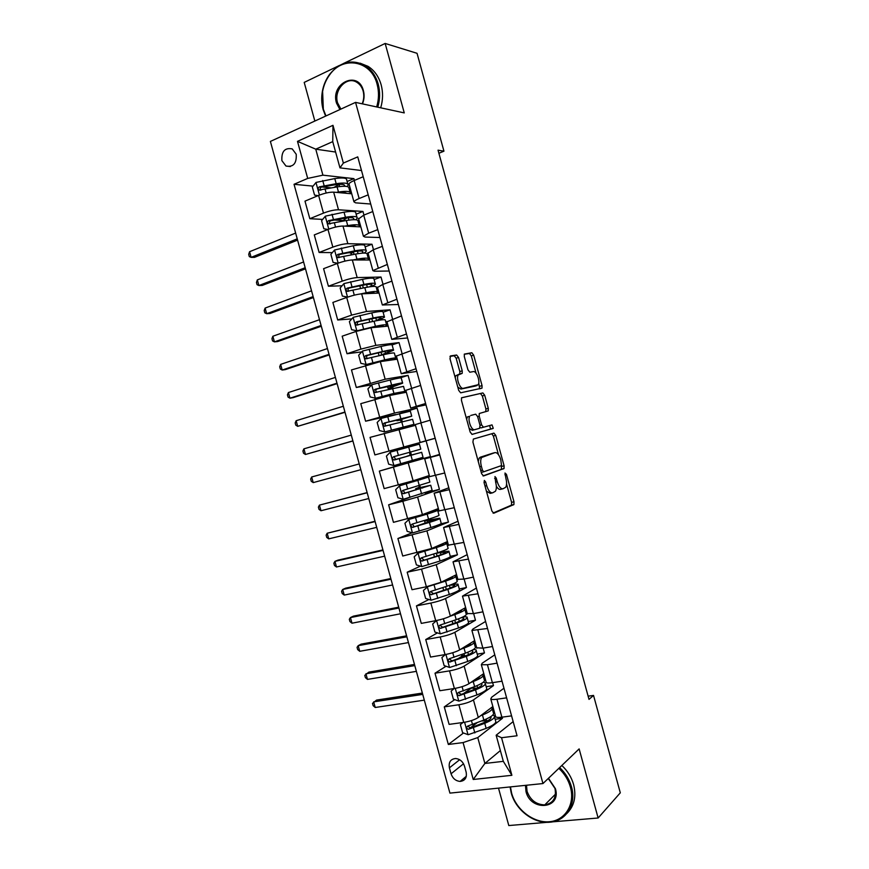 <?xml version="1.0" encoding="UTF-8"?>
<svg xmlns="http://www.w3.org/2000/svg" width="869" height="869" viewBox="0 0 869 869"><rect width="100%" height="100%" fill="white"/><g stroke="black" fill="none" stroke-linecap="round" stroke-linejoin="round"><path stroke-width="1.3" d="M484.359 480.427L484.066 482.599L491.887 511.037L493.766 513.231L513.916 504.552L513.992 501.771L506.464 474.376L504.998 473.029L505.921 478.493C506.899 482.371 506.823 485.304 505.693 487.292L503.086 488.747C500.816 489.073 498.871 486.738 497.253 481.73L496.253 478.124L494.972 476.57L495.678 482.317C496.666 486.238 496.579 489.225 495.417 491.257L492.701 492.788C490.355 493.147 488.345 490.768 486.694 485.673L485.684 482.002L484.359 480.427M281.893 160.646L285.988 166.044C293.353 167.359 296.763 163.426 296.22 154.258L292.212 148.892C284.782 147.524 281.35 151.434 281.893 160.646M458.56 357.463L456.627 355.008L450.5 355.921L450.001 358.778L458.702 390.398L460.646 392.821L482.013 388.117L482.056 385.597L473.681 355.149L471.824 352.738L464.339 354.107L464.307 356.583L467.946 369.814L469.825 372.225L473.323 371.595C476.451 370.683 480.481 381.6 478.189 384.717L463.307 388.324C460.092 389.377 455.867 378.254 458.245 374.973L462.189 373.355L462.232 370.824L458.56 357.463L456.149 358.224L454.215 355.758L449.968 356.399M552.434 821.857L598.133 818.001L579.134 748.904L542.962 783.556L355.551 102.379L404.259 112.905L385.163 43.45L417.044 53.302L443.94 151.173L438.041 150.174L589.008 699.382L593.527 695.417L588.128 696.167M598.133 818.001L620.303 792.81L593.527 695.417M473.366 439.073L472.921 442.093L481.611 473.692L483.512 475.962L504.042 468.51L504.107 465.806L495.743 435.38L493.929 433.12L473.366 439.073M470.162 432.056L461.461 400.446L461.515 397.828L482.882 392.929L484.706 395.265L488.291 408.3L488.248 410.874L479.253 413.514L479.21 416.132L481.622 424.919L483.49 427.233L492.017 424.887L493.255 428.308L472.084 434.402L470.162 432.056M466.142 772.106L464.491 766.11C462.873 761.526 459.918 758.995 455.606 758.518C450.533 759.071 448.48 762.178 449.414 767.848L451.054 773.801C452.706 778.461 455.725 780.992 460.125 781.416C465.067 780.796 467.077 777.69 466.142 772.106M542.962 783.556L449.925 793.115L270.389 141.43L355.551 102.379M500.359 750.577L484.88 763.46L503.325 761.342L496.145 735.228L501.543 737.727L517.055 735.771L357.746 156.876L343.374 163.068L339.964 167.858L332.74 141.625L315.751 149.175L322.91 175.169L353.922 178.634L347.122 181.491M501.543 737.727L511.884 775.3L473.236 779.482L463.079 742.593L477.754 737.585L502.456 718.305L502.141 717.153M463.503 733.001L448.339 744.461L463.079 742.593M448.339 744.461L294.037 184.293L307.702 178.417L297.491 141.365L332.979 125.321L343.374 163.068M498.502 788.129L508.799 825.55L547.144 822.313M385.163 43.45L343.07 63.698M339.616 65.371L304.204 82.403L314.85 121.041M438.899 153.27L443.94 151.173M477.754 737.585L484.88 763.46L473.236 779.482M335.608 152.042L315.751 149.175L297.491 141.365M354.422 180.415L353.922 178.634M322.671 219.401L309.82 218.706L304.986 201.141L318.608 195.427C324.495 193.146 329.514 192.049 333.653 192.147L351.728 193.787M309.82 218.706L323.474 213.111C329.384 210.874 334.391 209.766 338.508 209.777L362.96 211.449L356.127 214.187M363.959 215.067L362.96 211.449M332.327 252.618L319.119 252.477L314.285 234.912L327.971 229.438C333.881 227.243 338.888 226.114 342.983 226.059L360.841 226.885M319.119 252.477L332.849 247.133C338.769 244.971 343.766 243.82 347.839 243.689L371.986 244.243L365.121 246.872M373.485 249.707L371.986 244.243M342.049 285.782L328.417 286.238L323.583 268.684L337.335 263.448C343.277 261.33 348.263 260.168 352.325 259.961L369.944 259.983M328.417 286.238L342.212 281.132C348.154 279.058 353.14 277.874 357.17 277.58L381.013 277.037L374.115 279.557M383.023 284.337L381.013 277.037M351.847 318.88L337.715 319.988L332.881 302.434L346.698 297.448C352.651 295.417 357.637 294.211 361.656 293.852L379.047 293.059M337.715 319.988L351.565 315.121L366.501 311.471L390.029 309.82L383.11 312.232M392.549 318.956L390.029 309.82M361.732 351.891L347.013 353.737L342.18 336.184L356.062 331.437L370.987 327.743L388.161 326.136M347.013 353.737L360.928 349.11L375.832 345.351L399.056 342.603L392.234 344.852M402.075 353.574L399.056 342.603M371.726 384.804L356.301 387.476L351.478 369.933L380.307 361.613L397.252 359.201M356.301 387.476L385.163 379.232L408.072 375.375L399.653 377.993M411.602 388.182L408.072 375.375M395.471 414.578L365.599 421.204L360.765 403.661L389.638 395.482L406.355 392.256M365.599 421.204L394.483 413.09L417.087 408.126L399.957 413.405M421.117 422.768L417.087 408.126M408.843 445.688L374.887 454.921L370.053 437.389L415.458 425.31M374.887 454.921L426.103 440.887L408.832 445.656L409.18 446.927M413.09 461.102L379.34 471.107L430.427 456.605L426.103 440.887M379.34 471.107L384.163 488.628L413.123 480.796L429.275 475.528M408.81 497.774L388.628 504.813L402.825 501.261L417.587 497.035L439.442 489.345L435.586 475.343M388.628 504.813L393.451 522.334L422.432 514.633L438.367 508.561M412.134 532.784L397.904 538.508L426.907 530.872L448.447 522.073L445.102 509.907M397.904 538.508L402.727 556.03L431.752 548.458L447.459 541.583M420.444 566.143L407.181 572.204L421.519 569.13L436.216 564.698L457.452 554.802L454.617 544.472M407.181 572.204L412.015 589.714L426.375 586.771L441.061 582.273L456.54 574.594M428.884 599.501L416.457 605.878L430.861 603.053C436.998 601.739 441.897 600.229 445.525 598.513L466.457 587.52L464.122 579.026M416.457 605.878L421.28 623.388L435.717 620.683C441.876 619.412 446.753 617.881 450.37 616.088L465.632 607.594M437.422 632.882L425.734 639.551L440.192 636.966C446.362 635.728 451.239 634.185 454.835 632.317L475.462 620.227L473.638 613.568M425.734 639.551L430.557 657.062L445.047 654.596C451.228 653.401 456.106 651.837 459.679 649.893L474.713 640.594M446.058 666.251L435.011 673.214L449.534 670.868C455.725 669.717 460.592 668.131 464.144 666.121L484.467 652.923L483.142 648.111M435.011 673.214L439.833 690.725L454.389 688.498C460.581 687.39 465.447 685.782 468.978 683.686L483.794 673.584M454.748 699.621L444.276 706.877L458.865 704.759C465.078 703.694 469.933 702.076 473.442 699.903L493.462 685.619L492.636 682.632M444.276 706.877L449.099 724.377L463.72 722.389C469.944 721.357 474.789 719.717 478.287 717.479L492.864 706.562M513.155 721.607L496.145 735.228M503.977 688.226L491.637 697.242L490.789 699.002C491.572 699.621 493.625 699.697 496.949 699.241L506.616 697.84M494.787 654.846L482.262 663.156L481.35 664.72L487.444 664.731L497.079 663.166M485.597 621.454L472.877 629.069L471.91 630.438L487.531 628.483M476.408 588.063L462.471 596.145L477.983 593.788M467.207 554.65L453.031 561.841L468.434 559.082M458.017 521.237L443.592 527.537L458.875 524.365M448.817 487.813L434.142 493.212L449.327 489.649M439.616 454.378L424.691 458.886L439.768 454.911M435.206 438.324L420.161 442.408L435.173 438.237M425.995 404.878L410.7 408.061L425.614 403.488M416.794 371.432L401.25 373.713L416.055 368.738M407.583 337.965L391.789 339.355L406.486 333.978M398.371 304.498L382.338 304.986L396.916 299.208M389.16 271.019L374.387 271.237L372.866 270.607L387.346 264.426M379.949 237.53L364.969 237.041L363.405 236.227L368.673 233.174L377.765 229.633M370.726 204.03L355.551 202.835L353.944 201.825C354.313 200.924 356.04 199.827 359.136 198.534L368.195 194.83M361.504 170.53L339.964 167.858M502.456 718.305L495.156 719.293M476.951 722.845L470.086 728.026M471.096 688.313L463.438 693.614M462.417 655.921L458.104 658.648M351.554 252.825L348.154 252.792M342.364 220.465L334.38 220.031M331.208 187.878L321.812 186.976M313.046 186.129L294.037 184.293M495.504 716.165L495.688 716.816C496.492 717.49 498.556 717.62 501.88 717.186L511.58 715.871M493.462 685.619L486.195 686.716M486.097 681.969L486.26 682.545C487.031 683.121 489.073 683.164 492.386 682.676L502.032 681.198M476.69 647.774L482.882 648.155L492.495 646.514M484.467 652.923L477.222 654.14M467.272 613.568L473.377 613.623L482.947 611.83M475.462 620.227L468.25 621.552M457.854 579.351L463.872 579.08L473.399 577.125M466.457 587.52L459.277 588.954M448.437 545.135L463.85 542.419M457.452 554.802L450.468 556.323M439.008 510.896L454.291 507.702M448.447 522.073L440.833 523.855M429.308 520.02L429.036 519.043M429.59 476.657L444.732 472.975M439.442 489.345L425.006 492.973M420.357 487.531L419.814 485.543M430.427 456.605L413.123 461.243L412.873 460.342M411.406 455.019L410.592 452.021M415.252 424.593L430.209 420.172M403.998 428.113L403.824 427.45M402.249 421.726L401.597 419.39M405.823 390.333L420.639 385.423M393.016 388.193L392.647 386.868M396.394 356.062L411.08 350.663M386.955 321.78L401.511 315.892M377.515 287.487L382.773 284.424L391.941 281.121M368.076 253.194L373.246 249.794L382.371 246.329M358.636 218.879L363.709 215.164L372.79 211.536M346.894 217.891L346.231 218.26M349.186 184.565L349.012 183.935C349.371 182.979 351.087 181.838 354.183 180.524L363.209 176.733M322.91 175.169L307.702 178.417M503.325 761.342L511.884 775.3M332.979 125.321L332.74 141.625M486.423 491.181L490.246 493.386L492.267 492.897M496.34 486.151C497.818 488.693 499.262 489.758 500.663 489.345L502.673 488.845M493.027 513.068L511.504 505.128L511.58 502.336L506.573 484.131M498.48 454.683L493.353 436.021L491.745 433.75M482.979 475.897L501.326 469.379L501.478 465.588M482.436 470.183L483.761 471.769L501.532 465.567L500.772 459.744C499.186 454.802 497.253 452.423 494.972 452.619L481.6 457.507C480.481 459.516 480.405 462.449 481.372 466.316L482.436 470.183L480.763 470.607M481.263 472.41L483.696 471.791M492.734 453.194L494.972 452.619M478.254 461.493L479.156 458.148L480.296 457.203L492.56 453.249M461.558 397.763L482.882 392.929M485.749 411.689L485.912 408.973L482.338 395.96L480.503 393.624M480.166 427.483L481.078 427.896L492.017 424.887M471.943 434.413L490.627 429.156L489.638 425.549M466.653 419.314L467.337 416.946L469.771 416.262C467.305 419.575 471.53 430.937 474.735 429.644L479.59 428.308L480.025 425.354L481.622 424.919M469.151 428.384L472.301 430.318L474.735 429.644M479.59 428.308L472.301 430.318M470.824 415.425L475.712 414.198L477.592 416.544L480.025 425.354M459.81 374.028L459.82 371.552L456.149 358.224M459.082 374.202L455.823 375.712L455.215 377.722M457.8 387.107L460.885 389.051L463.307 388.324M474.985 386.14L460.885 389.051M476.103 373.312L471.313 355.888L469.456 353.477L464.252 354.259M482.013 388.117L479.634 388.823L478.754 382.947M462.981 722.487L460.374 724.616L462.59 732.665L468.163 734.718L486.14 728.385C493.701 725.18 496.84 722.639 495.558 720.759L494.504 716.914M487.683 720.77L481.654 720.966M480.611 715.73L482.458 715.002C490.029 711.852 493.19 709.386 491.941 707.594L491.724 707.42M483.718 713.406L488.769 709.625M492.245 708.724L493.31 712.602C494.58 714.427 491.43 716.914 483.848 720.086L467.826 726.028C466.11 727.31 466.316 728.407 468.445 729.297L484.739 723.301C492.31 720.119 495.46 717.609 494.179 715.752L492.81 715.035M490.724 716.686L490.789 716.751C491.843 718.294 489.225 720.379 482.936 723.019L470.433 727.961L468.195 726.473M422.725 694.385L373.67 701.87L375.223 707.485L424.311 700.142M375.223 707.485L373.116 705.639L372.497 703.401L376.549 700.088L422.367 693.071M454.172 688.53L451.141 691.083L453.357 699.132L458.908 701.109L476.929 694.928C484.522 691.854 487.715 689.497 486.499 687.857L485.402 683.87M477.157 688.194L470.672 688.15M470.726 682.502L473.236 681.535C480.85 678.515 484.066 676.234 482.882 674.692L482.512 674.453M473.714 680.46C477.494 678.798 479.503 677.429 479.742 676.343M483.153 675.68L484.261 679.699C485.456 681.274 482.252 683.577 474.637 686.629L458.56 692.397C456.866 693.647 457.04 694.744 459.104 695.667L475.528 689.834C483.131 686.782 486.325 684.457 485.13 682.849L483.338 682.176M481.285 683.566L481.73 683.838C482.729 685.174 480.068 687.107 473.746 689.649L461.2 694.418L458.951 692.875M414.795 665.6L365.925 673.779L367.478 679.395L416.381 671.357M367.478 679.395L365.393 677.614L364.774 675.376L368.836 672.117L414.48 664.448M445.362 654.542L441.908 657.54L444.124 665.589L449.642 667.49L467.718 661.461C475.343 658.506 478.591 656.334 477.439 654.944L476.31 650.816M465.817 655.78L461.526 655.269M460.603 649.317L464.024 648.068C471.671 645.167 474.941 643.071 473.822 641.778L473.236 641.507M463.514 647.524C468.326 645.613 470.705 644.135 470.661 643.093M474.05 642.625L475.202 646.786C476.331 648.111 473.073 650.24 465.426 653.151L449.295 658.745C447.622 659.973 447.774 661.07 449.773 662.026L466.316 656.367C473.953 653.434 477.2 651.294 476.071 649.947L473.648 649.349M471.585 650.533L472.671 650.924C473.605 652.054 470.9 653.836 464.557 656.269L451.967 660.864L449.718 659.267M406.866 636.803L358.18 645.678L359.733 651.305L408.452 642.571M359.733 651.305L357.67 649.588L357.05 647.351L358.18 645.678L361.124 644.135L406.594 635.826M440.246 633.816L436.586 620.52L432.664 623.985L434.88 632.035L440.387 633.859L458.495 627.983C466.164 625.159 469.466 623.171 468.38 622.03L467.207 617.761M453.672 623.475L452.619 622.943M450.088 616.24L454.813 614.589C462.493 611.809 465.806 609.897 464.763 608.854L463.85 608.582M453.021 614.622L453.086 614.589C459.212 612.384 462.004 610.831 461.472 609.908M464.948 609.56L466.132 613.862C467.196 614.937 463.894 616.881 456.214 619.673L440.029 625.093C438.367 626.299 438.508 627.385 440.431 628.374L457.094 622.888C464.774 620.086 468.076 618.131 467.001 617.023L463.525 616.653M461.374 617.663L463.611 618C464.491 618.913 461.743 620.542 455.367 622.877L442.723 627.309L440.474 625.647M398.925 608.007L350.435 617.577L351.988 623.203L400.522 613.775M351.988 623.203L349.935 621.563L349.316 619.315L350.435 617.577L353.411 616.143L398.708 607.192M428.221 586.369L423.42 590.42L425.636 598.48L431.122 600.218L449.284 594.494C456.985 591.789 460.331 589.997 459.321 589.106L458.104 584.696M427.418 586.76L445.591 581.1C453.314 578.45 456.681 576.723 455.693 575.93L454.248 575.734M441.919 581.85L443.885 581.198C450.305 578.993 453.107 577.559 452.293 576.897L452.065 576.82M455.845 576.484L457.072 580.937C458.061 581.763 454.704 583.523 446.992 586.195L430.763 591.441C429.123 592.615 429.232 593.701 431.1 594.711L447.872 589.41C455.584 586.716 458.941 584.946 457.941 584.098L452.358 584.218M449.914 585.163L454.541 585.065C455.367 585.771 452.575 587.248 446.166 589.475L433.479 593.744L431.241 592.006M390.996 579.21L342.69 589.475L344.233 595.091L392.582 584.967M344.233 595.091L342.201 593.527L341.593 591.278L342.69 589.475L345.688 588.15L390.811 578.548M510.461 786.901L511.591 793.049C516.056 809.702 533.523 823.171 549.306 821.748C565.154 820.575 575.278 804.346 570.433 787.184C568.369 779.949 564.513 773.671 558.843 768.348M559.658 767.566C565.426 773.019 569.369 779.428 571.476 786.803C576.636 804.303 566.164 821.151 549.979 822.193C533.848 823.975 515.567 809.93 511.2 792.832L510.092 786.934M548.48 778.276L555.421 788.683C561.656 809.093 530.72 811.809 526.006 791.616L525.463 785.359M526.527 785.25L527.027 791.246C530.253 800.067 536.162 804.618 544.765 804.89C553.227 803.325 556.627 797.851 554.987 788.455L548.274 778.472M561.841 765.48C567.587 770.901 571.52 777.277 573.616 784.631C576.495 796.504 574.235 806.139 566.849 813.525M376.657 106.941C378.938 99.316 379.09 91.766 377.113 84.293C371.378 60.526 343.005 55.334 329.688 74.788C326.114 79.655 323.757 85.184 322.605 91.386L323.333 109.168L325.962 115.946M325.614 116.098L323.116 109.548C321.53 103.672 321.28 97.6 322.377 91.354C323.54 84.999 325.962 79.34 329.612 74.354C340.116 61.775 351.934 58.831 365.045 65.523C371.421 69.596 375.81 75.788 378.2 84.076C380.209 91.701 380.068 99.403 377.754 107.18M339.909 109.548L336.509 103.085C330.198 83.207 358.278 69.813 363.394 90.648C364.546 95.101 364.241 99.511 362.471 103.878M362.177 103.813C363.926 99.62 364.241 95.362 363.133 91.049C362.004 87.128 359.918 84.239 356.887 82.349C346.807 75.625 333.446 90.05 337.574 102.868L340.887 109.103M360.081 63.165L368.032 66.337C374.387 70.389 378.765 76.559 381.143 84.814C383.153 92.396 383.001 100.065 380.698 107.81M443.32 544.298L443.223 543.951C443.983 544.407 441.137 545.678 434.696 547.785L418.054 553.205L414.176 556.844L416.392 564.904L421.856 566.577L440.062 561.005C447.796 558.419 451.196 556.812 450.251 556.171L449.001 551.619M418.152 553.118L436.368 547.6C444.124 545.069 447.546 543.538 446.633 542.995L444.124 543.038M443.223 543.951L442.169 543.896M446.742 543.407L448.002 548.002C448.925 548.578 445.515 550.142 437.77 552.695L421.498 557.768C419.868 558.919 419.966 560.016 421.758 561.037L438.66 555.91C446.405 553.347 449.805 551.761 448.882 551.163L438.421 552.488M440.963 554.694L440.387 552.575L445.471 552.119C446.242 552.63 443.407 553.944 436.977 556.073L424.235 560.168L422.008 558.354M440.387 552.575L435.402 553.455M383.055 550.403L334.934 561.363L336.488 566.979L384.641 556.16M336.488 566.979L334.478 565.48L333.859 563.231L334.934 561.363L337.965 560.147L382.925 549.903M431.795 521.357L431.382 519.901L424.593 521.139L427.928 519.38M434.218 511.233L408.886 519.456L404.932 523.268L407.148 531.328L412.59 532.925L430.839 527.505C438.606 525.05 442.06 523.616 441.191 523.225L439.899 518.532M408.886 519.456L427.146 514.1C434.934 511.689 438.411 510.342 437.563 510.049L432.49 510.798M434.152 510.994L430.763 511.461M437.639 510.32L438.943 515.056C439.79 515.382 436.336 516.762 428.547 519.195L412.221 524.094C410.613 525.224 410.689 526.31 412.427 527.353L429.438 522.41C437.216 519.966 440.67 518.576 439.812 518.217L428.699 520.129M431.382 519.901L436.401 519.173L414.991 526.581L414.209 526.657L412.775 524.68M429.177 519.553L428.602 519.771M375.115 521.585L327.178 533.24L328.732 538.867L376.712 527.353M328.732 538.867L326.744 537.433L326.125 535.185L327.178 533.24L375.028 521.248M422.616 488.02L422.388 487.216L415.675 488.715L418.999 487.368L419.097 485.749M425.115 478.146L399.61 485.793L395.677 489.681L397.904 497.741L403.325 499.262L432.121 490.268L430.785 485.434M399.61 485.793L428.493 477.092L418.087 479.253M425.082 478.037L413.47 480.676L413.731 481.687M428.526 477.233L429.873 482.099L402.944 490.409C401.359 491.517 401.413 492.604 403.086 493.668L430.742 485.26L419.76 487.661M422.388 487.216L427.331 486.216L405.736 492.995L404.889 493.049L403.553 490.963M420.292 487.27L419.705 487.466M367.174 492.766L319.434 505.117L320.976 510.744L368.771 498.524M320.976 510.744L319.01 509.375L318.391 507.127L319.434 505.117L367.131 492.593M413.427 454.661L406.746 456.29L410.157 455.182L409.451 452.336M408.691 447.068L410.092 452.162L420.792 449.143L419.412 444.124L390.344 452.119L386.423 456.084L388.649 464.155L394.048 465.588L423.051 457.311L421.671 452.336L410.82 455.182M410.092 452.162L393.668 456.714C392.104 457.8 392.136 458.886 393.755 459.962L421.671 452.304M413.394 454.52L396.481 459.386L395.569 459.44L394.374 457.148M409.918 455.356L410.809 455.139M313.22 482.61L311.276 481.317L310.657 479.069L311.678 476.983L359.234 463.927L311.678 476.983L313.22 482.61L360.831 469.694M401.489 421.921L400.207 420.085L396.948 420.737L403.52 418.684L403.368 418.098M411.689 416.045L410.342 411.156L381.067 418.434L377.168 422.486L379.395 430.546L384.771 431.904L413.97 424.344L403.857 427.581M384.771 431.904L410.559 425.278L399.164 428.786L403.889 427.7M401.011 419.575L411.721 416.175L384.38 423.007C382.849 424.083 382.86 425.169 384.424 426.255L412.59 419.336L413.948 424.257M401.054 419.716L401.652 419.575M384.424 426.255L386.26 425.821C384.598 424.713 384.619 423.627 386.347 422.551L403.52 418.684M351.293 435.097L303.911 448.838L305.464 454.476L352.912 440.985M352.879 440.865L305.464 454.476L303.531 453.249L302.912 451L303.911 448.838M402.575 382.925L401.261 378.178C401.836 377.483 398.154 378.08 390.224 379.992L371.791 384.739L367.913 388.867L370.14 396.937L375.495 398.219L393.918 393.418L404.9 391.376L398.295 393.809M375.495 398.219L392.353 394.005L401.478 392.299L396.546 394.146M392.071 387.074L402.64 383.196C403.227 382.534 399.555 383.164 391.637 385.097L375.104 389.29C373.583 390.355 373.572 391.43 375.082 392.538L403.52 386.357L404.835 391.137M392.158 387.378L392.755 387.27M392.147 388.41L388.019 388.291L394.515 385.966L394.178 384.728M375.082 392.538L376.94 392.191C375.332 391.061 375.386 389.975 377.081 388.932L399.229 384.12L394.515 385.966M343.353 406.257L296.155 420.705L297.709 426.331L345.015 412.308M344.939 412.025L297.709 426.331L295.797 425.169L295.178 422.931L296.155 420.705M393.451 349.805L392.18 345.189C392.69 344.243 388.954 344.656 380.991 346.449L362.503 351.043L358.658 355.247L360.885 363.318L366.218 364.524L384.685 359.875C392.636 358.028 396.351 357.539 395.819 358.386L393.027 359.809M366.218 364.524L383.142 360.548C389.746 359.016 392.831 358.604 392.397 359.31L391.017 360.092M382.414 354.976L393.559 350.207C394.081 349.295 390.355 349.74 382.393 351.554L365.816 355.573C364.317 356.616 364.296 357.702 365.751 358.81L383.283 354.769C391.235 352.955 394.961 352.488 394.439 353.379L395.71 358.017M379.221 355.725L385.51 353.259L384.989 351.358M367.62 358.549C366.077 357.398 366.153 356.323 367.826 355.312L380.861 352.249C387.476 350.739 390.572 350.37 390.148 351.13L385.51 353.259M335.401 377.407L288.399 392.549L289.953 398.187L293.168 397.633L337.107 383.631M336.987 383.186L289.953 398.187L288.052 397.1L287.433 394.852L288.399 392.549M384.337 316.664L383.099 312.199C383.533 310.993 379.753 311.232 371.758 312.894L353.227 317.326L349.392 321.617L351.619 329.688L356.942 330.817L375.451 326.32C383.435 324.604 387.194 324.3 386.738 325.397L385.315 326.396M356.942 330.817L358.419 330.676M370.965 327.743L373.931 327.081C380.568 325.658 383.696 325.397 383.316 326.309L382.99 326.614M378.395 320.346L384.478 317.218C384.924 316.055 381.154 316.316 373.159 318L356.529 321.845C355.052 322.877 355.008 323.952 356.42 325.071L374.05 321.215C382.034 319.52 385.803 319.238 385.358 320.379L386.596 324.887M375.614 320.878L376.505 320.531L375.799 317.967M358.191 324.854C356.822 323.648 356.953 322.584 358.56 321.671L371.65 318.782C378.287 317.381 381.426 317.163 381.067 318.13L376.505 320.531M327.45 348.556L280.633 364.393L282.186 370.031L285.434 369.586L329.21 354.932M329.036 354.335L282.186 370.031L280.307 369.01L279.688 366.761L280.633 364.393M375.212 283.522L374.018 279.199C374.387 277.743 370.552 277.787 362.514 279.329L343.939 283.609L340.137 287.987L342.353 296.057L347.654 297.1L351.749 295.84M364.068 293.744L364.719 293.613C371.324 292.288 374.506 292.18 374.246 293.277M360.439 293.961L366.207 292.755C374.235 291.169 378.048 291.05 377.657 292.397L376.874 293.157M372.051 286.498L375.397 284.217C375.777 282.794 371.943 282.87 363.915 284.435L347.242 288.106C345.775 289.127 345.732 290.203 347.089 291.321L364.806 287.661C372.834 286.086 376.657 285.988 376.266 287.378L377.472 291.745M348.784 291.148C347.567 289.909 347.741 288.866 349.305 288.03L362.427 285.304C369.097 284.011 372.28 283.946 371.975 285.119L369.651 286.792M319.499 319.694L272.866 336.238L274.419 341.865L277.7 341.539L321.302 326.244M321.096 325.473L274.419 341.865L272.562 340.92L271.943 338.671L272.866 336.238M356.366 259.961C361.895 259.005 364.839 259.005 365.197 259.972M352.988 259.961L356.974 259.19C365.023 257.724 368.891 257.789 368.565 259.386L368.13 259.983M337.802 263.274L333.088 262.405L330.872 254.335L334.554 250L353.27 245.753C361.341 244.341 365.23 244.482 364.937 246.188L366.088 250.37M353.466 251.771L351.011 253.878M364.252 253.053L366.316 251.206C366.62 249.544 362.742 249.425 354.682 250.859L337.943 254.356C336.499 255.377 336.444 256.442 337.759 257.572L355.562 254.085C363.622 252.64 367.5 252.727 367.185 254.367L368.347 258.593M339.399 257.43C338.323 256.17 338.53 255.149 340.029 254.378L353.216 251.825C359.907 250.63 363.133 250.717 362.884 252.097L361.884 253.161M311.547 290.833L265.11 308.071L266.664 313.698L269.966 313.492L313.394 297.546M313.133 296.611L266.664 313.698L264.817 312.818L264.198 310.57L265.11 308.071M348.328 226.309C352.749 225.701 355.302 225.821 355.997 226.668M344.776 226.136L347.73 225.614C355.812 224.267 359.733 224.517 359.484 226.374L359.245 226.82M327.939 229.459L323.822 228.753L321.595 220.683L325.364 216.153L344.026 212.177C352.13 210.885 356.073 211.21 355.845 213.166L356.953 217.207M346.97 217.88L341.962 221.28M355.866 219.759L357.224 218.184C357.463 216.272 353.531 215.968 345.438 217.283L328.656 220.607C327.222 221.606 327.146 222.681 328.428 223.811L346.318 220.509C354.422 219.184 358.343 219.466 358.093 221.356L359.223 225.429M330.339 223.887C329.036 222.681 329.177 221.617 330.763 220.715L343.994 218.336C350.718 217.239 353.987 217.489 353.802 219.075L353.422 219.683M303.596 261.96L257.333 279.894L258.886 285.532L262.232 285.434L305.486 268.836M305.182 267.739L258.886 285.532L257.072 284.717L256.453 282.468L257.333 279.894M340.072 192.733C343.624 192.386 345.829 192.592 346.709 193.331M336.303 192.386L338.476 192.027C346.601 190.811 350.576 191.245 350.392 193.352L350.272 193.657M318.087 195.644L314.556 195.09L312.329 187.02L316.066 182.414L334.782 178.59C342.918 177.417 346.916 177.939 346.753 180.133L347.828 184.043M339.551 184.304L333.946 187.432M347.209 186.542L348.132 185.162C348.306 182.99 344.32 182.512 336.184 183.696L319.357 186.846C317.945 187.834 317.858 188.91 319.097 190.039L337.074 186.922C345.21 185.716 349.186 186.194 349.001 188.323L350.088 192.266M320.933 190.148C319.781 188.91 319.966 187.878 321.497 187.052L334.771 184.836C341.528 183.837 344.841 184.25 344.7 186.042L344.635 186.259M295.634 233.088L249.566 251.717L251.119 257.354L254.498 257.365L297.578 240.116M297.231 238.856L251.119 257.354L249.316 256.616L248.697 254.367L249.566 251.717M333.653 192.147L338.508 209.777M342.983 226.059L347.839 243.689M352.325 259.961L357.17 277.58M361.656 293.852L366.501 311.471M370.987 327.743L375.832 345.351M380.307 361.613L385.163 379.232M389.638 395.482L394.483 413.09M398.958 429.34L403.803 446.948M408.278 463.188L413.123 480.796M417.587 497.035L422.432 514.633M426.907 530.872L431.752 548.458M436.216 564.698L441.061 582.273M445.525 598.513L450.37 616.088M454.835 632.317L459.679 649.893M464.144 666.121L468.978 683.686M473.442 699.903L478.287 717.479M496.949 699.241L501.88 717.186M458.865 704.759L463.72 722.389M449.534 670.868L454.389 688.498M487.444 664.731L492.386 682.676M440.192 636.966L445.047 654.596M477.939 630.199L482.882 648.155M430.861 603.053L435.717 620.683M468.434 595.656L473.377 613.623M421.519 569.13L426.375 586.771M458.93 561.113L463.872 579.08M412.178 535.195L417.033 552.847M449.414 526.56L454.368 544.526M402.825 501.261L407.691 518.912M439.91 491.995L444.852 509.973M393.483 467.316L398.339 484.967M430.394 457.42L435.336 475.408M384.131 433.359L388.986 451.022M420.868 422.845L425.821 440.822M374.778 399.392L379.644 417.055M411.352 388.247L416.305 406.236M365.425 365.425L370.281 383.088M401.826 353.65L406.779 371.65M356.062 331.437L360.928 349.11M392.299 319.042L397.252 337.042M346.698 297.448L351.565 315.121M382.773 284.424L387.726 302.423M337.335 263.448L342.212 281.132M373.246 249.794L378.2 267.804M327.971 229.438L332.849 247.133M363.709 215.164L368.673 233.174M318.608 195.427L323.474 213.111M354.183 180.524L359.136 198.534M463.525 763.764L451.054 773.801M459.636 759.734L449.414 767.848M485.021 486.086L486.694 485.673M494.646 478.526L496.253 478.124M495.634 482.132L497.253 481.73M504.911 474.767L506.464 474.376M511.58 502.336L513.992 501.771M511.222 505.367L513.633 504.802M484.011 482.414L485.684 482.002M493.353 436.021L495.743 435.38M501.706 466.414L504.107 465.806M501.326 469.379L503.727 468.771M480.296 457.203L482.74 456.562M479.699 466.74L481.372 466.316M482.338 395.96L484.706 395.265M485.912 408.973L488.291 408.3M477.602 416.588L479.21 416.132M481.078 427.896L483.49 427.233M490.627 429.156L493.016 428.504M459.82 371.552L462.232 370.824M474.767 386.216L477.146 385.499M469.456 353.477L471.824 352.738M471.313 355.888L473.681 355.149M479.677 386.292L482.056 385.597M454.215 355.758L456.627 355.008M464.6 722.248L468.022 734.663M484.739 723.301L486.14 728.385M486.694 720.792L486.216 719.087M482.458 715.002L483.848 720.086M473.431 727.831L474.832 732.936M471.432 720.586L472.54 724.605M470.433 727.961L468.717 729.254M455.269 688.346L458.767 701.055M475.528 689.834L476.929 694.928M477.657 687.955L477.016 685.663M473.572 688.433L473.225 687.173M473.236 681.535L474.637 686.629M464.165 694.212L465.578 699.328M462.091 686.662L463.286 690.985M461.2 694.418L459.451 695.624M445.927 654.433L449.501 667.435M466.316 656.367L467.718 661.461M468.489 654.65L467.815 652.228M464.611 655.899L464.003 653.684M464.024 648.068L465.426 653.151M454.911 660.581L456.323 665.697M452.749 652.728L454.02 657.355M451.967 660.864L450.185 661.982M457.094 622.888L458.495 627.983M459.31 621.346L458.615 618.793M455.508 622.823L454.78 620.184M457.04 613.079L456.877 612.471M454.813 614.589L456.214 619.673M445.645 626.951L447.057 632.056M443.396 618.771L444.754 623.714M442.723 627.309L440.92 628.33M427.32 586.857L430.981 600.175M447.872 589.41L449.284 594.494M450.142 588.02L449.403 585.348M446.318 589.432L445.558 586.673M447.872 579.764L447.654 579.004M445.591 581.1L446.992 586.195M436.39 593.299L437.791 598.415M434.087 584.956L435.499 590.073M433.479 593.744L431.654 594.668M418.054 553.205L421.715 566.534M438.66 555.91L440.062 561.005M437.118 556.019L436.368 553.303M434.837 547.742L434.685 547.177M438.693 546.427L438.443 545.526M436.368 547.6L437.77 552.695M427.113 559.647L428.526 564.763M424.822 551.304L426.234 556.421M424.235 560.168L422.388 561.005M429.123 519.347L427.635 519.695M408.778 519.553L412.449 532.882M429.438 522.41L430.839 527.505M427.917 522.617L427.407 520.737M425.636 514.329L425.408 513.492M429.514 513.09L429.221 512.047M427.146 514.1L428.547 519.195M417.848 525.984L419.26 531.1M415.556 517.631L416.957 522.747M414.991 526.581L413.112 527.32M420.259 487.151L418.771 487.531M399.512 485.89L403.183 499.219M420.205 488.899L421.606 493.994M418.717 489.193L418.434 488.161M416.436 480.905L416.208 480.079M420.335 479.742L420.161 479.101M417.924 480.59L419.325 485.684M408.582 492.31L409.983 497.426M406.279 483.957L407.691 489.084M405.736 492.995L403.835 493.635M390.235 452.217L393.907 465.556M410.983 455.378L412.384 460.472M399.305 458.636L400.718 463.753M397.003 450.283L398.415 455.399M396.481 459.386L394.559 459.94M380.97 418.532L384.641 431.871M401.75 421.856L403.151 426.951M399.631 419.857L399.425 419.108M399.458 413.535L400.859 418.63M390.029 424.941L391.441 430.068M387.726 416.588L389.138 421.715M386.347 422.551L384.38 423.007M401.674 419.651L400.207 420.085M371.693 384.848L375.365 398.187M392.516 388.313L393.918 393.418M396.753 394.081L396.46 393.005M392.755 394.884L392.506 393.961M390.659 387.259L390.224 385.662M390.224 379.992L391.637 385.097M380.752 391.246L382.164 396.373M378.449 382.892L379.862 388.008M377.081 388.932L375.104 389.29M392.81 387.444L391.343 387.889M362.406 351.141L366.088 364.491M383.283 354.769L384.685 359.875M387.531 360.592L387.27 359.636M383.479 361.167L383.294 360.505M381.676 354.65L381.013 352.206M380.991 346.449L382.393 351.554M371.476 357.539L372.877 362.666M369.173 349.186L370.574 354.302M367.826 355.312L365.816 355.573M353.129 317.435L356.801 330.785M374.05 321.215L375.451 326.32M378.297 327.059L378.08 326.244M372.562 321.541L371.802 318.749M371.758 312.894L373.159 318M362.188 323.833L363.6 328.949M359.885 315.469L361.298 320.596M358.56 321.671L356.529 321.845M343.842 283.728L347.524 297.079M364.806 287.661L366.207 292.755M369.064 293.516L368.891 292.853M363.318 287.965L362.579 285.271M367.326 287.172L366.609 284.576M362.514 279.329L363.915 284.435M352.901 290.105L354.291 295.167M350.598 281.741L352.01 286.868M349.305 288.03L347.242 288.106M334.554 250L338.171 263.144M355.562 254.085L356.974 259.19M354.074 254.367L353.368 251.814M358.093 253.639L357.409 251.174M353.27 245.753L354.682 250.859M343.613 256.377L344.928 261.124M341.311 248.013L342.723 253.14M340.029 254.378L337.943 254.356M325.267 216.272L328.808 229.123M346.318 220.509L347.73 225.614M344.819 220.769L344.385 219.184M348.86 220.107L348.208 217.761M344.026 212.177L345.438 217.283M334.326 222.638L335.553 227.081M332.023 214.263L333.435 219.401M330.763 220.715L328.656 220.607M315.979 182.523L319.434 195.09M337.074 186.922L338.476 192.027M335.575 187.161L335.401 186.531M339.627 186.553L339.073 184.565M334.782 178.59L336.184 183.696M325.028 188.888L326.168 193.027M322.725 180.513L324.137 185.651M321.497 187.052L319.357 186.846M290.376 166.555L285.988 166.044M490.789 699.002L495.688 716.816M481.35 664.72L486.26 682.545M471.91 630.438L476.82 648.263M462.471 596.145L467.381 613.981M453.031 561.841L457.941 579.677M443.592 527.537L448.502 545.374M434.142 493.212L439.051 511.059M424.691 458.886L429.612 476.733M415.241 424.55L420.161 442.408M405.79 390.203L410.7 408.061M396.329 355.845L401.25 373.713M386.879 321.487L391.789 339.355M377.418 287.107L382.338 304.986M367.945 252.727L372.866 270.607M358.484 218.336L363.405 236.227M349.012 183.935L353.944 201.825M466.316 776.278L460.125 781.416M511.504 505.128L513.916 504.552M501.641 469.119L504.042 468.51M479.156 458.148L481.6 457.507M485.869 411.548L488.248 410.874M490.866 428.96L493.255 428.308M467.337 416.946L469.771 416.262M460.233 373.952L462.189 373.355M455.823 375.712L458.245 374.973M491.061 717.718L490.789 716.751M470.118 728.026L468.445 729.297M481.969 684.685L481.73 683.838M460.798 694.494L459.104 695.667M472.866 651.652L472.671 650.924M461.352 654.65L461.635 655.671M451.478 660.951L449.773 662.026M463.774 618.609L463.611 618M452.119 621.118L452.716 623.279M442.158 627.396L440.431 628.374M442.886 587.574L443.646 590.333M432.838 593.82L431.1 594.711M544.765 804.89L555.519 794.136M368.032 66.337L365.045 65.523M433.653 554.02L434.435 556.888M423.518 560.244L421.758 561.037M429.09 519.238L427.83 519.543M424.593 521.139L425.234 523.442M422.768 514.502L422.942 515.143M414.209 526.657L412.427 527.353M420.227 487.053L418.999 487.368M415.675 488.715L416.023 489.986M404.889 493.049L403.086 493.668M411.363 454.845L410.157 455.182M395.569 459.44L393.755 459.962M398.99 428.135L399.164 428.786M396.698 419.825L396.948 420.737M389.768 394.645L389.985 395.417M387.487 386.347L388.019 388.291M378.265 352.847L379.069 355.758M367.576 358.56L365.751 358.81M369.043 319.347L369.814 322.149M357.898 324.941L356.42 325.071M359.853 285.966L360.559 288.53M371.975 285.119L371.823 284.543M348.371 291.267L347.089 291.321M350.913 253.487L351.293 254.899M362.884 252.097L362.699 251.413M338.921 257.572L337.759 257.572M353.802 219.075L353.574 218.271M329.492 223.865L328.428 223.811M344.7 186.042L344.45 185.119M320.085 190.126L319.097 190.039"/></g></svg>
